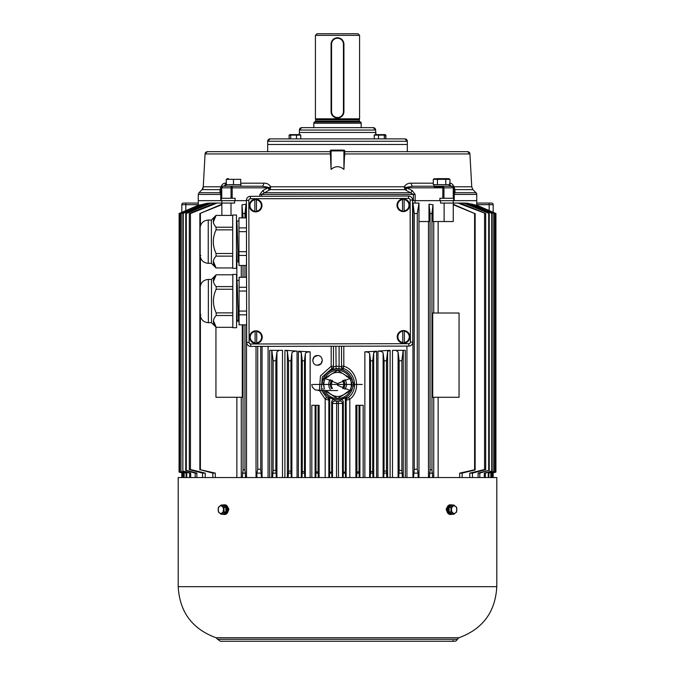 <?xml version="1.0" encoding="UTF-8"?>
<svg xmlns="http://www.w3.org/2000/svg" width="675" height="675" viewBox="0 0 675 675"><rect width="100%" height="100%" fill="white"/><g stroke="black" fill="none" stroke-linecap="round" stroke-linejoin="round"><path stroke-width="1.01" d="M315.427 35.353L317.039 33.75L357.961 33.75L359.573 35.353L315.427 35.353L315.427 118.817L359.573 118.817L359.573 35.353M313.824 123.23L314.145 122.023L360.855 122.023L361.176 123.23L313.824 123.23L313.824 127.642M250.703 343.988L250.712 346.393A4.016 4.016 0 0 1 246.687 342.385L246.417 200.348A4.016 4.016 0 0 1 250.417 196.324L408.51 196.02A4.016 4.016 0 0 1 412.535 200.028L412.805 342.065A4.016 4.016 0 0 1 408.805 346.089L250.712 346.393A4.016 4.016 0 0 1 246.687 342.385L249.092 342.385A1.603 1.603 0 0 0 250.703 343.988L408.797 343.685A1.603 1.603 0 0 0 410.4 342.073L410.13 200.028A1.603 1.603 0 0 0 408.518 198.425L250.425 198.728A1.603 1.603 0 0 0 248.822 200.34L249.092 342.385M337.5 38.247A5.94 5.94 -90 0 0 331.56 44.179L331.56 111.594A5.94 5.94 -90 0 0 337.5 117.534A5.94 5.94 -90 0 0 343.44 111.594L343.44 44.179A5.94 5.94 -90 0 0 337.5 38.247M331.079 44.179A6.421 6.421 90 0 1 337.5 37.766A6.421 6.421 90 0 1 343.921 44.179L343.921 111.594A6.421 6.421 90 0 1 337.5 118.015A6.421 6.421 90 0 1 331.079 111.594L331.079 44.179L331.56 44.179M232.698 268.321L232.698 215.03L236.461 215.03L236.461 268.321L232.698 268.321M208.246 220.042L208.246 263.301C203.766 262.955 201.066 260.575 200.154 256.171L200.154 227.171C201.066 222.775 203.766 220.396 208.246 220.042L211.385 220.042L211.385 263.301L216.025 267.941M232.698 256.129L216.067 256.129C212.406 260.061 212.406 264.001 216.067 267.941L213.317 261.259M232.698 215.401L216.067 215.401C212.406 219.341 212.406 223.282 216.067 227.222L232.698 227.222M232.698 229.854L216.067 229.854C212.406 237.727 212.406 245.607 216.067 253.496L232.698 253.496M213.317 222.092L216.067 215.401M216.067 267.941L232.698 267.941M216.067 229.854L216.067 227.222M211.385 220.042L216.025 215.401M216.067 256.129L216.067 253.496M238.967 262.364L238.461 262.364L238.089 256.888L236.891 220.995L238.967 220.987M236.461 262.364L236.976 262.364L236.461 252.416M238.967 255.454L238.967 265.469L246.493 265.469L246.493 255.454L238.967 255.454L238.967 251.691L246.493 251.691L246.493 255.454M246.476 231.66L238.967 231.66L238.967 251.691M238.967 231.66L238.967 227.897L246.468 227.897M246.451 217.882L238.967 217.882L238.967 227.897M246.493 241.675L246.493 251.691M238.283 261.107L237.009 261.107L236.461 250.644M236.461 222.235L237.153 225.543L238.039 255.538M232.816 327.704L232.816 274.413L236.579 274.413L236.579 327.704L232.816 327.704M208.356 279.433L208.356 322.692C203.875 322.338 201.184 319.958 200.273 315.554L200.273 286.563C201.184 282.158 203.875 279.779 208.356 279.433L211.503 279.433L211.503 322.692L216.135 327.333M232.816 315.512L216.186 315.512C212.515 319.444 212.515 323.384 216.186 327.333L213.435 320.642M232.816 274.793L216.186 274.793C212.515 278.724 212.515 282.665 216.186 286.605L232.816 286.605M232.816 289.238L216.186 289.238C212.515 297.11 212.515 304.99 216.186 312.879L232.816 312.879M213.435 281.475L216.186 274.793M216.186 327.333L232.816 327.333M216.186 289.238L216.186 286.605M211.503 279.433L216.135 274.793M216.186 315.512L216.186 312.879M238.57 321.739L237.009 280.378L239.085 280.37M237.085 321.739L236.579 311.799M239.085 314.837L239.085 324.852L246.611 324.852L246.611 314.837L239.085 314.837L239.085 311.074L246.611 311.074L246.611 314.837M246.586 291.043L239.085 291.043L239.085 311.074M239.085 291.043L239.085 287.28L246.586 287.28M246.561 277.265L239.085 277.265L239.085 287.28M246.611 301.058L246.611 311.074M238.402 320.498L237.119 320.498L236.579 310.036M236.579 281.627L237.271 284.926L238.199 316.271M333.484 346.233L333.484 367.006L335.897 366.331A18.191 18.191 0 0 1 339.103 366.323L338.909 368.71A15.795 15.795 0 0 0 336.116 368.719L331.914 369.259L331.889 368.508L322.355 376.886L321.325 389.458M317.528 355.556C323.722 355.244 323.73 365.496 317.528 365.183C311.327 365.504 311.318 355.244 317.528 355.556L314.137 356.948L312.711 360.425M332.488 380.548L331.172 384.446A6.421 6.421 0 0 1 332.488 380.548A6.421 6.421 0 0 0 332.488 388.353M330.269 379.51A8.826 8.826 0 0 0 330.269 389.382M321.739 390.648L326.54 397.322L327.831 398.157L328.657 397.035L329.67 398.993L329.67 472.053L331.687 472.061L331.872 477.537M343.811 346.216L343.811 366.188C357.632 370.356 361.176 390.547 349.81 399.288L346.157 400.241L345.33 399.119L346.368 397.145L340.47 399.6L342.039 399.836L343.111 401.001L343.313 401.971L342.512 403.464L332.488 403.439L331.822 401.136L332.817 399.887L334.555 399.566L328.657 397.035M334.555 399.566L335.23 401.06L337.584 401.363L339.795 401.085L340.47 399.6M473.943 204.626L494.032 213.511L471.142 203.985L474.019 204.694M454.233 200.669L454.233 194.451L476.736 194.451L476.736 200.669L453.71 200.669L476.736 200.669L476.736 205.158L495.923 213.511L476.187 205.149M475.985 205.023L495.29 213.511L475.985 205.023M470.559 203.934L492.151 213.511L466.746 203.082L470.559 203.934M465.092 203.082L489.248 213.511L463.894 203.082L465.404 203.082L460.409 203.082L485.696 213.511L457.962 203.082L460.409 203.082M198.264 205.259L179.078 213.511L198.813 205.048L198.264 205.149L198.264 200.669L221.29 200.669L198.264 200.669L198.264 194.451L220.767 194.451L220.767 200.669M200.652 204.888L198.99 205.023L179.862 213.511L198.99 205.023M202.745 204.247L181.229 213.511L200.981 204.694M317.528 365.183L320.912 363.791L322.338 360.323M342.681 388.344L344.005 384.455L342.681 380.548A6.421 6.421 0 0 1 342.689 388.353A6.421 6.421 0 0 0 342.689 380.548A6.421 6.421 0 0 1 342.689 388.353M459.683 477.537L459.683 473.124L474.601 469.758L474.601 213.511L453.263 204.736L453.263 221.535L453.263 203.082L457.962 203.082M438.134 477.537L438.134 397.288M438.134 313.023L438.134 221.535M459.059 313.023L459.059 397.288L432.717 397.288L432.717 313.023L459.059 313.023M429.418 477.537L430.051 469.901L431.958 469.733L432.683 477.537M433.73 221.535L433.73 313.023M433.73 397.288L433.73 477.537M444.116 203.082L453.263 203.082L453.263 200.669L440.53 200.669L440.53 203.082L444.116 203.082L444.116 221.535L433.004 221.535L433.004 204.727L431.958 213.511L430.051 213.511L428.979 204.213L428.979 221.535L418.973 221.535M431.958 469.733L431.958 213.511M212.844 477.537L212.844 473.124L200.399 469.758L215.317 473.124L215.317 477.537M236.866 262.364L236.866 281.205M236.866 397.288L236.866 477.537M221.856 204.685L199.859 213.511L221.856 204.213M200.399 469.758L200.399 316.288M200.399 285.829L200.399 257.361M200.399 225.982L200.399 213.511M215.941 327.13L215.941 397.288L242.283 397.288L242.283 324.852M242.317 477.537L243.042 469.733L243.042 324.852M243.042 277.265L243.042 265.469M243.042 217.882L242.004 204.778L242.004 217.882M241.27 477.537L241.27 397.288M241.27 277.265L241.27 265.469M444.116 221.535L453.263 221.535M231.01 215.401L231.01 203.082L234.596 203.082L234.596 200.669L221.856 200.669L221.856 203.082L231.01 203.082M221.856 215.401L221.856 200.669M181.811 212.33L181.811 204.685A1.603 1.603 0 0 1 183.414 203.082L198.264 203.082M181.811 477.537L181.811 472.863M469.766 477.537L469.766 473.124L484.549 469.513L485.696 469.648L472.449 473.124L472.449 477.537M485.696 469.648L485.696 213.511M484.549 469.513L484.549 213.511M453.263 203.082L453.263 204.263L474.601 213.511M478.119 477.537L478.119 473.124L488.7 470.382L479.798 473.124L479.798 477.537M489.248 470.534L489.248 213.511M488.7 470.382L488.7 213.511M484.312 477.537L484.312 473.124L491.729 471.108L485.333 473.124L485.333 477.537M492.151 471.201L492.151 213.511M491.729 471.108L491.729 213.511M488.261 477.537L488.261 473.124L493.771 471.589L488.886 473.124L488.886 477.537M494.032 471.648L494.032 213.511M493.771 471.589L493.771 213.511M490.852 477.537L490.852 473.124L495.138 471.901L491.189 473.124L491.189 477.537M495.29 471.935L495.29 213.511M495.138 471.901L495.138 213.511M492.176 477.537L492.176 473.124L495.863 472.061L492.286 473.124L492.286 477.537M494.1 472.593L495.923 472.07L495.923 213.511M495.863 472.061L495.863 213.511M474.601 469.758L475.141 469.935L475.141 213.511M475.141 469.935L462.156 473.124L462.156 477.537M491.839 211.739L480.532 206.837M180.9 472.593L179.078 472.07L179.137 213.511L179.137 472.061L182.824 473.124L182.824 477.537M195.202 477.537L195.202 473.124L185.752 470.534L185.752 213.511L209.596 203.082L221.856 203.082M185.752 470.534L186.3 470.382L186.3 213.511L185.752 213.511M186.3 470.382L196.881 473.124L196.881 477.537M211.106 203.082L186.3 213.511M189.667 477.537L189.667 473.124L182.849 471.201L182.849 213.511L204.272 203.926L208.254 203.082L182.849 213.511M182.849 471.201L183.271 213.511M183.271 471.108L190.688 473.124L190.688 477.537M186.114 477.537L186.114 473.124L180.968 471.648L180.968 213.511M180.968 471.648L181.229 213.511M181.229 471.589L186.739 473.124L186.739 477.537M183.811 477.537L183.811 473.124L179.71 471.935L179.71 213.511M179.71 471.935L179.862 213.511M179.862 471.901L184.148 473.124L184.148 477.537M182.714 477.537L182.824 473.124M198.813 205.149L179.137 213.511M202.551 477.537L202.551 473.124L189.304 469.648L189.304 213.511L214.591 203.082M189.304 469.648L190.451 469.513L190.451 213.511L189.304 213.511M190.451 469.513L205.234 473.124L205.234 477.537M217.038 203.082L190.451 213.511M199.859 469.935L199.859 213.511M243.042 469.733L244.949 469.901L245.582 477.537M246.535 261.74L246.518 277.265M246.518 324.852L246.518 477.537M246.012 217.882L246.012 204.263L244.949 213.511L243.042 213.511M244.949 469.901L244.949 324.852M244.949 277.265L244.949 265.469M244.949 217.882L244.949 213.511M430.051 469.901L430.051 213.511M428.482 477.537L428.482 221.535M413.513 477.537L414.273 469.294L417.277 469.184L418.112 473.124L418.112 477.537M418.973 477.537L418.973 203.082L417.277 213.511L414.273 213.511L412.957 203.082L418.643 203.082M417.277 469.184L417.277 213.511M414.273 469.294L414.273 213.511M256.888 477.537L256.888 473.124L257.723 469.184L260.727 469.294L261.487 477.537M260.727 469.294L260.727 346.376M257.723 469.184L257.723 346.376M256.027 477.537L256.027 346.385M282.504 477.537L282.504 350.342L278.986 350.342L276.919 351.928L275.839 360.771L273.13 360.771L273.13 470.315L275.839 470.458L276.345 477.537M273.13 360.771L271.831 350.342L269.696 350.342L269.696 477.537M272.573 477.537L273.13 470.315M275.839 360.771L275.839 470.458M288.537 360.771L287.39 351.464L285.905 350.342L297.051 351.118C294.055 351.152 292.334 351.785 291.878 353.017L290.942 360.771L288.537 360.771L288.537 471.057L290.942 471.15L291.305 477.537M288.141 477.537L288.537 471.057M290.942 360.771L290.942 471.15M302.282 360.771L301.286 352.603L298.409 351.211L310.146 351.835C307.327 351.903 305.724 352.519 305.345 353.666L304.493 360.771L302.282 360.771L302.282 471.547L304.493 471.614L304.762 477.537M301.987 477.537L302.282 471.547M304.493 360.771L304.493 471.614M315.765 477.537L315.993 471.876L318.068 471.918L318.288 477.537M311.833 477.537L311.833 405.312L315.993 405.312L315.993 471.876M315.993 405.312L318.068 405.312L318.068 471.918M318.068 405.312L319.106 405.312L319.106 477.537M356.712 477.537L356.932 471.918L359.007 471.876L359.235 477.537M355.894 477.537L355.894 405.312L356.932 405.312L356.932 471.918M356.932 405.312L359.007 405.312L359.007 471.876M359.007 405.312L363.167 405.312L363.167 477.537M370.507 360.771L369.655 353.666C369.276 352.519 367.681 351.903 364.854 351.835L376.591 351.211L373.714 352.603L372.718 360.771L370.507 360.771L370.507 471.614L372.718 471.547L373.013 477.537M370.238 477.537L370.507 471.614M372.718 360.771L372.718 471.547M390.099 477.537L390.099 350.342L387.61 351.464L386.463 360.771L384.058 360.771L384.058 471.15L386.463 471.057L386.859 477.537M384.058 360.771L383.122 353.017C382.666 351.793 380.945 351.152 377.949 351.118L389.095 350.342M383.695 477.537L384.058 471.15M386.463 360.771L386.463 471.057M405.304 477.537L405.304 350.342L403.169 350.342L401.87 360.771L399.161 360.771L399.161 470.458L401.87 470.315L402.427 477.537M399.161 360.771L398.081 351.928L396.014 350.342L392.496 350.342L392.496 477.537M398.655 477.537L399.161 470.458M401.87 360.771L401.87 470.315M329.476 477.537L329.67 472.053M331.687 401.937L331.687 472.061M343.313 401.971L343.313 472.061L345.33 472.053L345.524 477.537M343.128 477.537L343.313 472.061M345.33 399.119L345.33 472.053M415.041 203.082L415.041 200.669L412.535 200.669L453.71 200.669L453.71 187.836A1.603 1.603 90 0 0 452.107 186.224L412.999 186.224L434.109 186.224L434.109 184.663L449.153 184.663L449.153 186.224L452.976 186.486M329.67 398.993L328.843 400.115L325.19 399.136L319.452 390.521M319.402 390.344L320.456 375.899L331.189 366.247L331.889 368.508A2.405 2.396 0 0 0 333.484 366.247L331.189 366.247L331.189 346.241M474.938 204.812L474.348 204.888M242.004 204.778L246.012 204.263M428.979 204.213L433.004 204.727M453.263 204.736L453.263 204.263M466.425 203.639L466.746 203.082M208.254 203.082L208.575 203.639M344.908 389.382A8.826 8.826 0 0 0 344.908 379.51M346.157 477.537L346.157 400.241A2.405 2.396 143.5 0 1 347.195 398.267L348.486 397.448C358.695 389.694 355.404 372.161 343.136 368.449L343.102 369.2L338.909 368.71M271.831 350.342L278.986 350.342M285.905 350.342L284.901 350.342L284.901 477.537M396.014 350.342L403.169 350.342M341.516 346.216L341.516 366.947A2.405 2.396 180 0 0 343.102 369.2M418.112 473.124L413.513 473.124M402.427 473.124L398.655 473.124M386.859 473.124L383.695 473.124M373.013 473.124L370.238 473.124M359.235 473.124L356.712 473.124M345.524 473.124L343.128 473.124M331.872 473.124L329.476 473.124M318.288 473.124L315.765 473.124M304.762 473.124L301.987 473.124M291.305 473.124L288.141 473.124M276.345 473.124L272.573 473.124M462.156 473.124L459.683 473.124M472.449 473.124L469.766 473.124M479.798 473.124L478.119 473.124M485.333 473.124L484.312 473.124M488.886 473.124L488.261 473.124M215.317 473.124L212.844 473.124M205.234 473.124L202.551 473.124M196.881 473.124L195.202 473.124M190.688 473.124L189.667 473.124M186.739 473.124L186.114 473.124M245.582 473.124L242.317 473.124M261.487 473.124L256.888 473.124M432.683 473.124L429.418 473.124M476.736 203.082L491.586 203.082A1.603 1.603 0 0 1 493.189 204.685L476.736 204.685M493.189 477.537L493.189 472.863M493.189 212.33L493.189 204.685A1.603 1.603 0 0 0 491.586 203.082M339.103 346.224L339.103 366.323L341.516 366.947M333.484 367.006A2.405 2.396 0 0 1 331.914 369.259M335.897 346.233L336.116 368.719M343.136 368.449A2.405 2.396 0 0 1 341.516 366.188L343.811 366.188L343.136 368.449M342.512 477.537L342.512 403.464A2.405 2.396 28.7 0 0 339.795 401.085M338.479 477.537L338.386 401.347M336.521 477.537L336.639 401.338M332.488 477.537L332.488 403.439A2.405 2.396 151.5 0 1 335.23 401.06M328.843 477.537L328.843 400.115A2.405 2.396 36.5 0 0 327.831 398.157M325.19 477.537L325.19 399.136L326.54 397.322M349.81 477.537L349.81 399.288L348.486 397.448M325.628 378.059L328.489 376.566L324.633 378.219L325.848 378.11M349.54 390.833L346.68 392.335L350.536 390.682L337.593 385.349L337.584 384.446C337.584 392.251 337.584 392.251 337.584 384.446L337.584 383.543L324.633 378.219C324.118 378.118 323.173 379.704 321.798 382.987L321.663 384.446L312.871 384.446L337.584 384.446C319.984 384.446 319.984 384.446 337.584 384.446L362.306 384.446L353.514 384.446L353.379 382.987C352.012 379.721 351.067 378.135 350.536 378.219L346.68 376.566L349.557 378.067M350.519 390.673L350.536 390.682C351.059 390.783 352.004 389.188 353.379 385.906L353.514 384.446M328.489 376.566C330.927 373.866 333.956 372.482 337.584 372.406C341.221 372.482 344.25 373.866 346.68 376.566M349.329 378.11L350.536 378.219L337.584 383.543M346.68 392.335C340.613 397.82 334.555 397.82 328.489 392.335L325.62 390.825M326.303 390.521L324.633 390.682L328.489 392.335M311.749 384.446L312.398 387.197L315.191 389.931L324.633 390.682M353.379 385.906A4.818 0.802 -170.2 0 0 351.515 386.21C350.544 389.239 349.718 390.85 349.034 391.044L349.329 390.783M353.379 382.987L351.54 382.548M321.798 382.987A4.818 0.802 9.8 0 0 323.663 382.683C324.633 379.654 325.46 378.042 326.143 377.848M351.287 387.214L351.194 387.188A13.88 13.88 0 0 1 350.949 388.218M323.831 386.311L323.89 381.687M350.949 380.675A13.88 13.88 0 0 1 351.194 381.704L351.287 381.687M496.8 586.676L178.2 586.676L178.2 477.537L496.8 477.537L496.8 586.676C495.366 611.997 482.743 629.024 458.932 637.748L457.338 639.309C456.3 641.301 454.815 641.731 452.874 640.6M227.762 512.156L228.884 509.313L227.762 507.119M447.238 512.156L446.116 509.313L447.238 507.119M223.948 514.451L224.859 514.451A4.818 3.409 -90 0 0 228.268 509.642A4.818 3.409 -90 0 0 224.859 504.824L223.948 504.824A4.818 3.409 90 0 1 227.357 509.642A4.818 3.409 90 0 1 223.948 514.451A4.818 3.409 90 0 1 223.02 514.266L221.189 514.274L218.346 511.954L218.346 507.322L221.189 505.001L224.024 507.322L224.024 511.954L221.189 514.274M223.02 505.01A4.818 3.409 90 0 1 223.948 504.824M223.973 513.489A3.847 2.717 -90 0 0 226.665 509.962L225.855 509.962M225.855 509.515L226.665 509.313A3.847 2.717 -90 0 0 223.973 505.794M225.855 510.165L226.665 509.962M223.012 514.274L225.855 511.954L225.855 507.322L223.012 505.001L221.189 505.001M225.855 507.322L224.024 507.322M225.855 511.954L224.024 511.954M223.493 509.642A3.763 2.658 -90 0 0 220.143 506.005A3.763 2.658 -90 0 0 218.523 511.523A3.763 2.658 -90 0 0 221.518 513.27A3.763 2.658 -90 0 0 223.493 509.642M453.811 505.001L451.988 505.001L449.145 507.322L449.145 511.954L451.988 514.274L453.811 514.274L450.976 511.954L450.976 507.322L453.811 505.001L456.654 507.322L456.654 511.954L453.811 514.274M449.145 511.954L450.976 511.954M449.145 507.322L450.976 507.322M456.832 509.642A3.763 2.658 90 0 0 454.857 506.005A3.763 2.658 90 0 0 451.862 507.76A3.763 2.658 90 0 0 453.482 513.27A3.763 2.658 90 0 0 456.832 509.642M451.027 505.794A3.847 2.717 90 0 0 448.327 509.642A3.847 2.717 90 0 0 451.027 513.489M451.052 504.824L450.141 504.824A4.818 3.409 90 0 0 446.732 509.642A4.818 3.409 90 0 0 450.141 514.451L451.052 514.451A4.818 3.409 -90 0 1 447.643 509.642A4.818 3.409 -90 0 1 451.052 504.824A4.818 3.409 -90 0 1 451.98 505.01M451.98 514.266A4.818 3.409 -90 0 1 451.052 514.451M254.855 211.621L254.855 211.191A5.704 5.704 0 0 1 254.855 199.893L254.855 211.621A6.134 6.134 0 0 0 256.458 211.621L256.458 199.463A6.134 6.134 0 0 0 254.855 199.463L254.855 199.893L254.855 199.463M249.32 205.546A6.337 6.337 0 0 0 258.82 211.03A6.337 6.337 0 0 0 258.82 200.062A6.337 6.337 0 0 0 249.32 205.546M256.458 199.463L256.458 199.893A5.704 5.704 0 0 1 256.458 211.191L256.458 211.621M255.108 343.229L255.108 342.799A5.704 5.704 0 0 1 255.108 331.509L255.108 343.229A6.134 6.134 0 0 0 256.711 343.229L256.711 331.079A6.134 6.134 0 0 0 255.108 331.079L255.108 331.509L255.108 331.079M249.573 337.154A6.337 6.337 0 0 0 259.073 342.638A6.337 6.337 0 0 0 259.073 331.67A6.337 6.337 0 0 0 249.573 337.154M256.711 331.079L256.711 331.509A5.704 5.704 0 0 1 256.711 342.799L256.711 343.229M402.511 211.334L402.511 210.904A5.704 5.704 0 0 1 402.511 199.614L402.511 211.334A6.134 6.134 0 0 0 404.114 211.334L404.114 199.184A6.134 6.134 0 0 0 402.511 199.184L402.511 199.614L402.511 199.184M396.984 205.259A6.337 6.337 0 0 0 406.485 210.743A6.337 6.337 0 0 0 406.485 199.775A6.337 6.337 0 0 0 396.984 205.259M404.114 199.184L404.114 199.614A5.704 5.704 0 0 1 404.114 210.904L404.114 211.334M402.764 342.951L402.764 342.512A5.704 5.704 0 0 1 402.764 331.223L402.764 342.951A6.134 6.134 0 0 0 404.367 342.951L404.367 330.792A6.134 6.134 0 0 0 402.764 330.792L402.764 331.223L402.764 330.792M397.238 336.867A6.337 6.337 0 0 0 406.738 342.352A6.337 6.337 0 0 0 406.738 331.383A6.337 6.337 0 0 0 397.238 336.867M404.367 330.792L404.367 331.223A5.704 5.704 0 0 1 404.367 342.512L404.367 342.951M227.289 178.647L228.428 178.647M226.26 179.331L226.26 184.663L240.705 184.663L240.705 179.331L226.26 179.331L228.428 178.799M233.483 184.663L233.483 179.331M231.036 198.264L232.166 198.264L232.166 187.836L231.036 187.836L231.036 198.264L221.754 198.264L221.754 187.836L231.036 187.836A1.603 1.139 -90 0 1 232.166 186.224L262.001 186.224L241 186.224L240.983 184.663L225.956 184.663L225.956 186.224L222.893 186.224A3.206 2.683 90 0 0 225.568 183.195C223.687 182.993 222.168 184.191 221.012 186.798L220.067 189.624L219.999 192.746L221.29 194.451L221.29 190.477A3.206 2.835 -0 0 1 219.999 192.746L198.973 192.746L198.264 194.451M436.573 178.647L448.782 178.647L436.573 178.647M445.795 179.331L445.795 184.663L449.972 184.663L449.972 179.331L433.291 179.331L435.375 178.681M446.681 178.909L447.888 178.681M434.481 178.647L433.291 179.331L433.291 184.663L437.459 184.663L437.459 179.331M434.109 187.026L443.812 187.026M299.928 134.629L299.008 134.629A6.421 6.421 90 0 0 299.379 132.46L299.008 134.629L289.777 134.629L299.928 134.629M300.105 134.629L300.755 135.118L289.119 135.118L291.288 134.629L289.777 134.629M289.119 135.118L289.119 138.881L296.502 138.881L296.502 135.118M300.755 138.881L300.755 135.118M290.68 138.881L290.68 135.118M270.093 138.881A2.405 2.405 90 0 0 267.68 141.286L270.093 138.881L404.907 138.881A2.405 2.405 -90 0 1 407.32 141.286L407.32 144.492L267.68 144.492L407.32 144.492L407.32 151.672M404.907 138.881L407.32 141.286L267.68 141.286L267.68 151.672M369.925 127.642L373.207 127.642A2.405 2.405 -90 0 1 375.621 130.047L375.992 134.629A6.421 6.421 -90 0 1 375.621 132.46L299.379 132.46L299.379 130.047L301.793 127.642A2.405 2.405 90 0 0 299.379 130.047L299.379 132.46M299.379 130.047L375.621 130.047L373.207 127.642L301.793 127.642M344.613 150.517L341.516 150.517M333.484 150.517L330.387 150.517M376.405 134.629L385.223 134.629L376.405 134.629M385.881 138.881L385.881 135.118L384.32 135.118L384.32 138.881L385.881 138.881L385.459 134.764M384.32 135.118L374.245 135.118L374.895 134.629M374.245 138.881L374.245 135.118M378.498 138.881L378.498 135.118M330.277 153.951L330.277 150.913L330.277 153.951L330.277 151.672L207.352 151.672A2.405 2.405 90 0 0 205.073 153.951L330.277 153.951M232.166 198.264L235.111 198.264L235.111 200.669L221.29 200.669L221.299 187.675A3.206 2.818 5.7 0 1 220.067 189.624L202.095 189.624L198.973 192.746L202.095 189.624A4.016 4.016 90 0 0 203.268 186.781L205.073 153.951L207.352 151.672M202.095 189.624L203.268 186.781L220.978 186.781M261.605 196.298L261.605 194.451L270.084 189.624L270.793 186.798C269.03 184.191 266.692 182.993 263.765 183.195L240.705 183.195M270.861 186.781L404.139 186.781L404.916 189.624L413.395 194.451L413.395 200.669M433.291 183.195L411.235 183.195C408.308 182.993 405.97 184.191 404.207 186.798L404.139 186.781M453.71 194.451L455.001 192.746L454.933 189.624L453.988 186.798C452.832 184.191 451.313 182.993 449.432 183.195M454.022 186.781L471.732 186.781L469.927 153.951A2.405 2.405 -90 0 0 467.648 151.672L469.927 153.951L344.723 153.951M331.079 169.417L330.277 150.913A0.802 0.802 -90 0 1 331.079 150.112L343.921 150.112A0.802 0.802 -90 0 1 344.723 150.913L343.921 169.417L343.921 150.913L331.079 150.913L331.079 169.417C335.382 165.788 339.66 165.788 343.921 169.417M453.988 186.798L453.701 187.675A3.206 2.818 -5.7 0 0 454.933 189.624L472.905 189.624L476.027 192.746L476.736 194.451A2.405 2.405 90 0 0 476.027 192.746L455.001 192.746A3.206 2.835 -0 0 1 453.71 190.493M344.723 151.672L467.648 151.672M280.488 151.672L276.269 151.672M290.309 151.672L286.04 151.672M303.961 151.672L297.202 151.672M378.886 151.672L371.039 151.672M398.731 151.672L394.512 151.672M405.827 190.105L406.966 187.836L453.246 187.836L453.246 198.264L443.964 198.264L443.964 187.836A1.603 1.139 -90 0 0 442.834 186.224L442.834 198.264L443.964 198.264M276.261 151.672L274.101 151.672M394.774 151.672L397.609 151.672M387.855 151.672L384.691 151.672M393.677 151.672L392.504 151.672M315.832 151.672L316.634 151.672M235.111 200.669L246.417 200.669M442.834 198.264L439.889 198.264L439.889 200.669M221.29 190.477L221.29 194.451M263.765 183.195A3.206 1.763 90 0 1 262.001 186.224L269.241 187.464L268.034 187.836L232.166 187.836L232.166 186.224L222.893 186.224A1.603 1.603 -90 0 0 221.29 187.836A3.206 2.869 -0 0 1 220.042 190.105M453.246 198.264L453.71 198.264L453.701 187.675M221.299 187.675L222.893 186.224A1.603 1.139 -90 0 0 221.754 187.836L221.29 187.836L221.29 198.264L221.754 198.264M269.173 190.105L268.034 187.836L262.913 190.477L264.119 192.746L410.881 192.746L412.087 190.477L405.759 187.464L412.999 186.224A3.206 1.763 -90 0 1 411.235 183.195M453.71 187.836L453.246 187.836A1.603 1.139 -90 0 0 452.107 186.224A3.206 2.683 -90 0 1 449.803 184.663M452.993 186.494L453.651 187.405M221.332 187.464L221.012 186.798M406.046 187.675L404.916 189.624L270.084 189.624L268.954 187.675M269.241 187.464L270.793 186.798M454.958 190.105A3.206 2.869 -0 0 1 453.71 187.844M404.207 186.798L405.759 187.464M315.672 119.88L359.328 119.88L359.328 121.222L315.672 121.222L315.63 119.551L359.37 119.551L359.573 118.817M248.822 200.34L246.417 200.348A4.016 4.016 0 0 1 250.417 196.324L250.425 198.728M408.518 198.425L408.51 196.02A4.016 4.016 0 0 1 412.535 200.028L410.13 200.028M410.4 342.073L412.805 342.065A4.016 4.016 0 0 1 408.805 346.089L408.797 343.685M343.921 111.594L343.44 111.594M343.44 44.179L343.921 44.179M331.079 111.594L331.56 111.594M489.173 210.583L489.173 203.082M185.828 210.583L185.828 204.685L181.811 204.685M198.264 204.685L185.828 204.685L185.828 203.082M322.743 380.43A15.373 15.373 0 0 1 352.426 380.43M352.426 388.462A15.373 15.373 0 0 1 322.751 388.471M350.595 388.994A13.778 13.778 0 0 0 350.595 379.898M462.417 203.926L462.417 203.082M469.935 205.217L469.935 204.297M474.787 206.027L474.787 205.394M478.086 206.609L478.086 206.179M212.583 203.926L212.583 203.082M205.065 205.217L205.065 204.297M200.213 206.027L200.213 205.394M196.914 206.609L196.914 206.179M412.94 477.537L412.94 203.082M262.06 477.537L262.06 346.368M271.755 350.342L271.755 477.537M276.919 351.928L276.919 477.537M287.39 351.464L287.39 477.537M291.878 353.017L291.878 477.537M301.286 352.603L301.286 477.537M305.345 353.666L305.345 477.537M315.098 405.312L315.098 477.537M359.902 405.312L359.902 477.537M369.655 353.666L369.655 477.537M373.714 352.603L373.714 477.537M383.122 353.017L383.122 477.537M387.61 351.464L387.61 477.537M398.081 351.928L398.081 477.537M403.245 350.342L403.245 477.537M377.949 351.118L377.949 477.537M364.854 351.835L364.854 477.537M376.591 351.211L376.591 477.537M298.409 351.211L298.409 477.537M310.146 351.835L310.146 477.537M406.932 477.537L406.932 346.089M268.068 477.537L268.068 346.359M297.051 351.118L297.051 477.537M324.582 379.898A13.778 13.778 0 0 0 324.582 388.994M346.368 397.145L347.195 398.267M331.762 380.177A7.223 7.223 0 0 0 331.762 388.716M324.979 390.707A14.074 14.074 0 0 0 350.198 390.707L337.584 398.528L324.979 390.707M337.584 370.373A14.074 14.074 0 0 0 324.979 378.186L337.584 370.364L350.198 378.186A14.074 14.074 0 0 0 337.584 370.373M343.415 388.716A7.223 7.223 0 0 0 343.415 380.177M323.983 381.704A13.88 13.88 0 0 1 324.228 380.675M351.194 381.704L351.194 387.188M457.338 639.309L217.662 639.309L220.337 641.25L454.663 641.25M458.932 637.748L216.067 637.748C192.257 629.024 179.634 611.997 178.2 586.676M254.855 211.511A6.024 6.024 0 0 1 254.855 199.572M256.458 199.572A6.024 6.024 0 0 1 256.458 211.511M255.108 343.119A6.024 6.024 0 0 1 255.108 331.189M256.711 331.189A6.024 6.024 0 0 1 256.711 343.119M402.511 211.224A6.024 6.024 0 0 1 402.511 199.285M404.114 199.285A6.024 6.024 0 0 1 404.114 211.224M402.764 342.841A6.024 6.024 0 0 1 402.764 330.902M404.367 330.902A6.024 6.024 0 0 1 404.367 342.841M226.26 183.195L225.568 183.195M262.913 190.477L259.85 194.451L415.15 194.451L412.087 190.477M415.15 200.669L415.15 194.451M259.85 194.451L259.85 196.307M343.921 150.112L343.921 150.913L344.723 150.913L344.723 155.613M330.277 150.913L331.079 150.913L331.079 150.112M315.672 121.222L314.871 122.023M361.176 127.642L361.176 123.23M359.328 121.222L360.129 122.023M315.63 119.551L315.427 118.817M208.246 263.301L211.385 263.301M200.154 256.171L200.779 255.471M200.154 227.256L200.154 256.095M238.089 256.888L238.039 255.555M208.356 322.692L211.503 322.692M200.273 315.554L200.897 314.854M200.264 286.639L200.264 315.478M236.579 321.747L237.085 321.747M238.57 321.747L239.085 321.747M318.187 390.53L337.584 390.547M350.502 390.69L349.034 391.044M349.034 377.848C349.549 377.789 350.376 379.401 351.515 382.683L351.515 386.21M323.663 386.21L323.663 382.683M324.675 390.69L325.848 390.783M217.662 639.309L216.067 637.748M448.782 178.647L449.972 179.331M267.68 141.286L267.68 144.492M471.732 186.781L472.905 189.624"/></g></svg>
